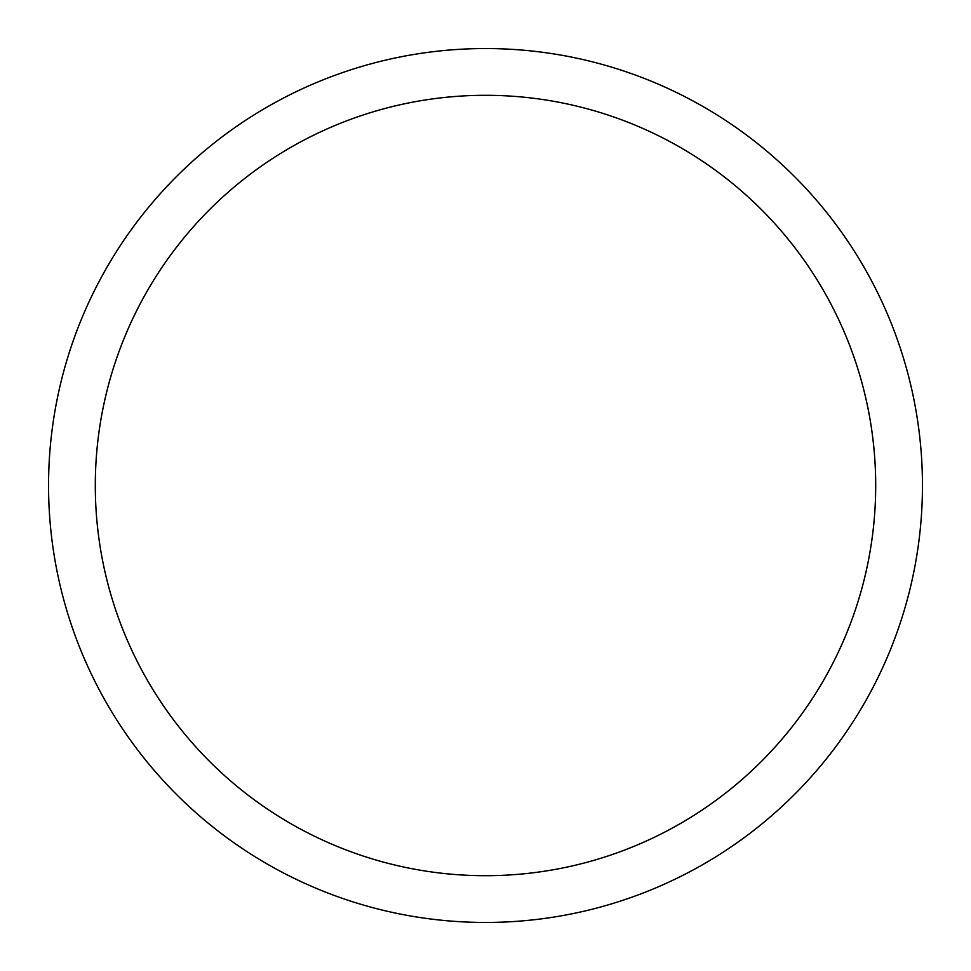 <?xml version="1.0" encoding="UTF-8"?>
<svg xmlns="http://www.w3.org/2000/svg" width="971" height="971" viewBox="0 0 971 971"><rect width="100%" height="100%" fill="white"/><g stroke="black" fill="none" stroke-linecap="round" stroke-linejoin="round"><path stroke-width="1.46" d="M485.5 922.45A436.95 436.95 0 0 0 922.45 485.5A436.95 436.95 0 0 0 485.5 48.55A436.95 436.95 0 0 0 48.55 485.5A436.95 436.95 0 0 0 485.5 922.45M485.5 875.696A390.196 390.196 0 0 0 875.696 485.5A390.196 390.196 0 0 0 485.5 95.304A390.196 390.196 0 0 0 95.304 485.5A390.196 390.196 0 0 0 485.5 875.696"/></g></svg>
